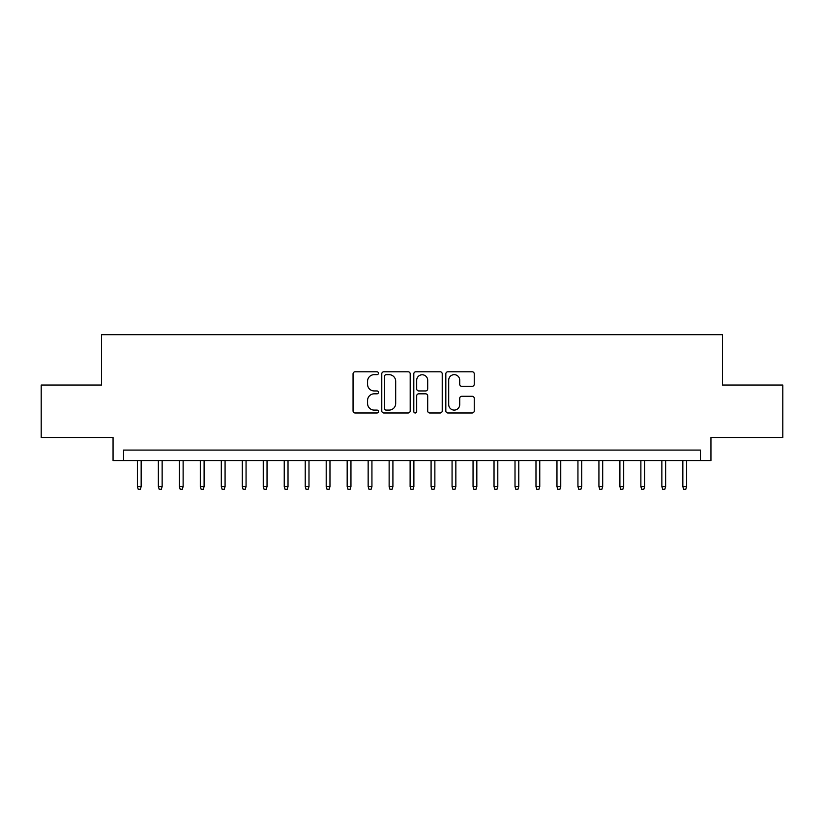 <?xml version="1.0" encoding="UTF-8"?>
<svg xmlns="http://www.w3.org/2000/svg" width="824" height="824" viewBox="0 0 824 824"><rect width="100%" height="100%" fill="white"/><g stroke="black" fill="none" stroke-linecap="round" stroke-linejoin="round"><path stroke-width="1.24" d="M378.432 373.231A1.442 1.442 0 0 0 376.99 371.789L355.113 371.789A2.06 2.06 0 0 0 353.053 373.849L353.053 410.918A2.06 2.06 0 0 0 355.113 412.978L376.99 412.978A1.442 1.442 0 0 0 378.432 411.537A1.442 1.442 0 0 0 376.99 410.094L374.158 410.094A6.592 6.592 0 0 1 367.576 403.502L367.576 400.413A6.592 6.592 0 0 1 374.158 393.831L376.99 393.831A1.442 1.442 0 0 0 378.432 392.389A1.442 1.442 0 0 0 376.99 390.947L374.158 390.947A6.592 6.592 0 0 1 367.576 384.355L367.576 381.265A6.592 6.592 0 0 1 374.158 374.673L376.99 374.673A1.442 1.442 0 0 0 378.432 373.231M472.183 386.312A2.06 2.06 0 0 0 474.243 384.252L474.243 373.849A2.06 2.06 0 0 0 472.183 371.789L447.885 371.789A2.06 2.06 0 0 0 445.825 373.849L445.825 410.918A2.06 2.06 0 0 0 447.885 412.978L472.183 412.978A2.06 2.06 0 0 0 474.243 410.918L474.243 398.353A2.06 2.06 0 0 0 472.183 396.293L461.78 396.293A2.06 2.06 0 0 0 459.72 398.353L459.72 404.584A5.51 5.51 0 0 1 454.209 410.094A5.51 5.51 0 0 1 448.709 404.584L448.709 380.183A5.51 5.51 0 0 1 454.209 374.673A5.51 5.51 0 0 1 459.72 380.183L459.72 384.252A2.06 2.06 0 0 0 461.78 386.312L472.183 386.312M700.462 460.565L710.947 460.565L710.947 437.493L782.8 437.493L782.8 385.045L722.483 385.045L722.483 334.688L101.517 334.688L101.517 385.045L41.2 385.045L41.2 437.493L113.053 437.493L113.053 460.565L700.462 460.565L700.462 450.079L123.538 450.079L123.538 460.565M410.197 373.849A2.06 2.06 0 0 0 408.137 371.789L383.84 371.789A2.06 2.06 0 0 0 381.78 373.849L381.78 410.918A2.06 2.06 0 0 0 383.84 412.978L408.137 412.978A2.06 2.06 0 0 0 410.197 410.918L410.197 373.849M415.863 371.789L440.16 371.789A2.06 2.06 0 0 1 442.22 373.849L442.22 410.918A2.06 2.06 0 0 1 440.16 412.978L429.757 412.978A2.06 2.06 0 0 1 427.697 410.918L427.697 395.881A2.06 2.06 0 0 0 425.637 393.831L418.747 393.831A2.06 2.06 0 0 0 416.687 395.881L416.687 411.537A1.442 1.442 0 0 1 415.244 412.978A1.442 1.442 0 0 1 413.803 411.537L413.803 373.849A2.06 2.06 0 0 1 415.863 371.789M386.106 374.673A1.442 1.442 0 0 0 384.664 376.115L384.664 408.653A1.442 1.442 0 0 0 386.106 410.094L389.093 410.094A6.592 6.592 0 0 0 395.685 403.502L395.685 381.265A6.592 6.592 0 0 0 389.093 374.673L386.106 374.673M427.697 380.286A5.51 5.51 0 0 0 422.197 374.776A5.51 5.51 0 0 0 416.687 380.286L416.687 388.887A2.06 2.06 0 0 0 418.747 390.947L425.637 390.947A2.06 2.06 0 0 0 427.697 388.887L427.697 380.286M141.162 486.582L140.327 489.312L138.226 489.312L137.392 486.582L141.162 486.582L141.162 460.565M137.392 486.582L137.392 460.565M162.143 486.582L161.308 489.312L159.207 489.312L158.363 486.582L162.143 486.582L162.143 460.565M158.363 486.582L158.363 460.565M183.124 486.582L182.279 489.312L180.188 489.312L179.344 486.582L183.124 486.582L183.124 460.565M179.344 486.582L179.344 460.565M204.105 486.582L203.26 489.312L201.159 489.312L200.325 486.582L204.105 486.582L204.105 460.565M200.325 486.582L200.325 460.565M225.076 486.582L224.241 489.312L222.14 489.312L221.306 486.582L225.076 486.582L225.076 460.565M221.306 486.582L221.306 460.565M246.057 486.582L245.222 489.312L243.121 489.312L242.277 486.582L246.057 486.582L246.057 460.565M242.277 486.582L242.277 460.565M267.038 486.582L266.193 489.312L264.102 489.312L263.258 486.582L267.038 486.582L267.038 460.565M263.258 486.582L263.258 460.565M288.019 486.582L287.174 489.312L285.083 489.312L284.239 486.582L288.019 486.582L288.019 460.565M284.239 486.582L284.239 460.565M308.99 486.582L308.155 489.312L306.054 489.312L305.22 486.582L308.99 486.582L308.99 460.565M305.22 486.582L305.22 460.565M329.971 486.582L329.137 489.312L327.035 489.312L326.201 486.582L329.971 486.582L329.971 460.565M326.201 486.582L326.201 460.565M350.952 486.582L350.118 489.312L348.016 489.312L347.172 486.582L350.952 486.582L350.952 460.565M347.172 486.582L347.172 460.565M371.933 486.582L371.088 489.312L368.998 489.312L368.153 486.582L371.933 486.582L371.933 460.565M368.153 486.582L368.153 460.565M392.914 486.582L392.07 489.312L389.968 489.312L389.134 486.582L392.914 486.582L392.914 460.565M389.134 486.582L389.134 460.565M413.885 486.582L413.051 489.312L410.949 489.312L410.115 486.582L413.885 486.582L413.885 460.565M410.115 486.582L410.115 460.565M434.866 486.582L434.032 489.312L431.931 489.312L431.086 486.582L434.866 486.582L434.866 460.565M431.086 486.582L431.086 460.565M455.847 486.582L455.002 489.312L452.912 489.312L452.067 486.582L455.847 486.582L455.847 460.565M452.067 486.582L452.067 460.565M476.828 486.582L475.984 489.312L473.882 489.312L473.048 486.582L476.828 486.582L476.828 460.565M473.048 486.582L473.048 460.565M497.799 486.582L496.965 489.312L494.863 489.312L494.029 486.582L497.799 486.582L497.799 460.565M494.029 486.582L494.029 460.565M518.78 486.582L517.946 489.312L515.845 489.312L515.01 486.582L518.78 486.582L518.78 460.565M515.01 486.582L515.01 460.565M539.761 486.582L538.917 489.312L536.826 489.312L535.981 486.582L539.761 486.582L539.761 460.565M535.981 486.582L535.981 460.565M560.742 486.582L559.898 489.312L557.807 489.312L556.962 486.582L560.742 486.582L560.742 460.565M556.962 486.582L556.962 460.565M581.723 486.582L580.879 489.312L578.778 489.312L577.943 486.582L581.723 486.582L581.723 460.565M577.943 486.582L577.943 460.565M602.694 486.582L601.86 489.312L599.759 489.312L598.924 486.582L602.694 486.582L602.694 460.565M598.924 486.582L598.924 460.565M623.675 486.582L622.841 489.312L620.74 489.312L619.895 486.582L623.675 486.582L623.675 460.565M619.895 486.582L619.895 460.565M644.656 486.582L643.812 489.312L641.721 489.312L640.876 486.582L644.656 486.582L644.656 460.565M640.876 486.582L640.876 460.565M665.638 486.582L664.793 489.312L662.692 489.312L661.857 486.582L665.638 486.582L665.638 460.565M661.857 486.582L661.857 460.565M686.608 486.582L685.774 489.312L683.673 489.312L682.839 486.582L686.608 486.582L686.608 460.565M682.839 486.582L682.839 460.565"/></g></svg>
